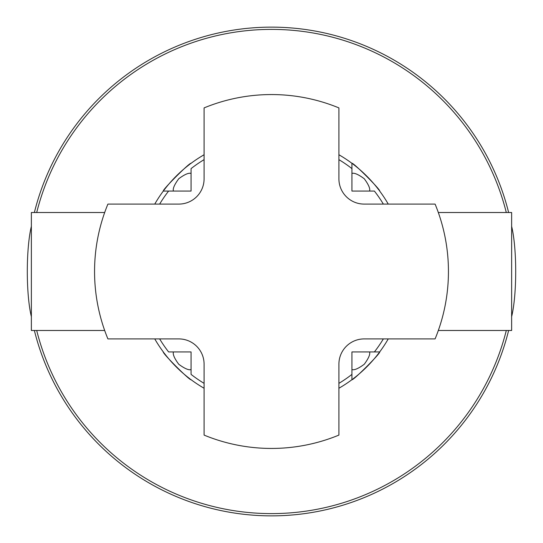 <?xml version="1.0" encoding="UTF-8"?>
<svg xmlns="http://www.w3.org/2000/svg" width="543" height="543" viewBox="0 0 543 543"><rect width="100%" height="100%" fill="white"/><g stroke="black" fill="none" stroke-linecap="round" stroke-linejoin="round"><path stroke-width="0.81" d="M388.252 204.093A134.813 134.813 0 0 0 379.693 191.068C381.003 190.125 352.875 161.997 351.932 163.307L351.932 168.608A130.598 130.598 0 0 0 338.907 159.642M338.907 154.748A134.813 134.813 0 0 1 351.932 163.307L351.932 191.068L374.392 191.068A130.598 130.598 0 0 1 383.358 204.093M435.099 204.093L364.183 204.093A25.277 25.277 0 0 1 338.907 178.817L338.907 107.901A176.943 176.943 0 0 0 204.093 107.901L204.093 178.817A25.277 25.277 0 0 1 178.817 204.093L107.901 204.093A176.943 176.943 0 0 0 107.901 338.907L178.817 338.907A25.277 25.277 0 0 1 204.093 364.183L204.093 435.099A176.943 176.943 0 0 0 338.907 435.099L338.907 364.183A25.277 25.277 0 0 1 364.183 338.907L435.099 338.907A176.943 176.943 0 0 0 435.099 204.093M388.252 338.907A134.813 134.813 0 0 1 379.693 351.932L374.392 351.932A130.598 130.598 0 0 0 383.358 338.907M369.579 191.068C370.346 188.692 368.575 184.586 364.258 178.742C358.38 174.418 354.274 172.647 351.932 173.421M352.061 379.598A134.813 134.813 0 0 0 352.448 379.306M353.038 378.865A134.813 134.813 0 0 0 360.409 372.844M360.464 372.797A134.813 134.813 0 0 0 363.6 369.946M363.661 369.892A134.813 134.813 0 0 0 366.83 366.83M366.878 366.783A134.813 134.813 0 0 0 368.344 365.29M368.412 365.222A134.813 134.813 0 0 0 372.817 360.437M372.844 360.409A134.813 134.813 0 0 0 378.865 353.038M379.306 352.448A134.813 134.813 0 0 0 379.598 352.061M379.598 190.939A134.813 134.813 0 0 0 379.306 190.552M378.865 189.962A134.813 134.813 0 0 0 372.844 182.591M372.797 182.536A134.813 134.813 0 0 0 369.946 179.4M369.892 179.339A134.813 134.813 0 0 0 366.83 176.17M366.783 176.122A134.813 134.813 0 0 0 365.29 174.656M365.222 174.588A134.813 134.813 0 0 0 360.437 170.183M360.409 170.156A134.813 134.813 0 0 0 353.038 164.135M352.448 163.694A134.813 134.813 0 0 0 352.061 163.402M338.907 383.358A130.598 130.598 0 0 0 351.932 374.392L351.932 351.932L379.693 351.932C381.003 352.875 352.875 381.003 351.932 379.693L351.932 374.392L351.932 379.693A134.813 134.813 0 0 1 338.907 388.252M204.093 388.252A134.813 134.813 0 0 1 191.068 379.693C190.125 381.003 161.997 352.875 163.307 351.932A134.813 134.813 0 0 1 154.748 338.907M154.748 204.093A134.813 134.813 0 0 1 163.307 191.068C161.997 190.125 190.125 161.997 191.068 163.307A134.813 134.813 0 0 1 204.093 154.748M190.939 379.598A134.813 134.813 0 0 1 190.552 379.306M189.962 378.865A134.813 134.813 0 0 1 182.591 372.844M182.563 372.817A134.813 134.813 0 0 1 177.778 368.412M177.71 368.344A134.813 134.813 0 0 1 176.217 366.878M176.17 366.83A134.813 134.813 0 0 1 173.108 363.661M173.054 363.6A134.813 134.813 0 0 1 170.203 360.464M170.156 360.409A134.813 134.813 0 0 1 164.135 353.038M163.694 352.448A134.813 134.813 0 0 1 163.402 352.061M163.402 190.939A134.813 134.813 0 0 1 163.694 190.552M164.135 189.962A134.813 134.813 0 0 1 170.156 182.591M170.183 182.563A134.813 134.813 0 0 1 174.588 177.778M174.656 177.71A134.813 134.813 0 0 1 176.122 176.217M176.17 176.17A134.813 134.813 0 0 1 179.339 173.108M179.4 173.054A134.813 134.813 0 0 1 182.536 170.203M182.591 170.156A134.813 134.813 0 0 1 189.962 164.135M190.552 163.694A134.813 134.813 0 0 1 190.939 163.402M36.7 330.483A242.09 242.09 0 0 0 506.3 330.483M506.3 212.517A242.09 242.09 0 0 0 36.7 212.517M508.628 330.483A244.35 244.35 0 0 1 34.372 330.483M438.323 330.483L511.635 330.483L511.635 212.517L438.323 212.517M34.372 212.517A244.35 244.35 0 0 1 508.628 212.517M104.677 212.517L31.365 212.517L31.365 330.483L104.677 330.483M31.365 226.322C25.949 248.748 25.949 294.252 31.365 316.678M511.635 316.678C517.051 294.252 517.051 248.748 511.635 226.322M204.093 159.642A130.598 130.598 0 0 0 191.068 168.608L191.068 191.068L168.608 191.068A130.598 130.598 0 0 0 159.642 204.093M159.642 338.907A130.598 130.598 0 0 0 168.608 351.932L191.068 351.932L191.068 374.392A130.598 130.598 0 0 0 204.093 383.358M351.932 369.579C354.308 370.346 358.414 368.575 364.258 364.258C368.582 358.38 370.353 354.274 369.579 351.932M173.421 351.932C172.654 354.308 174.425 358.414 178.742 364.258C184.62 368.582 188.726 370.353 191.068 369.579M163.307 191.068L168.608 191.068L163.307 191.068M191.068 173.421C188.692 172.654 184.586 174.425 178.742 178.742C174.418 184.62 172.647 188.726 173.421 191.068"/></g></svg>
